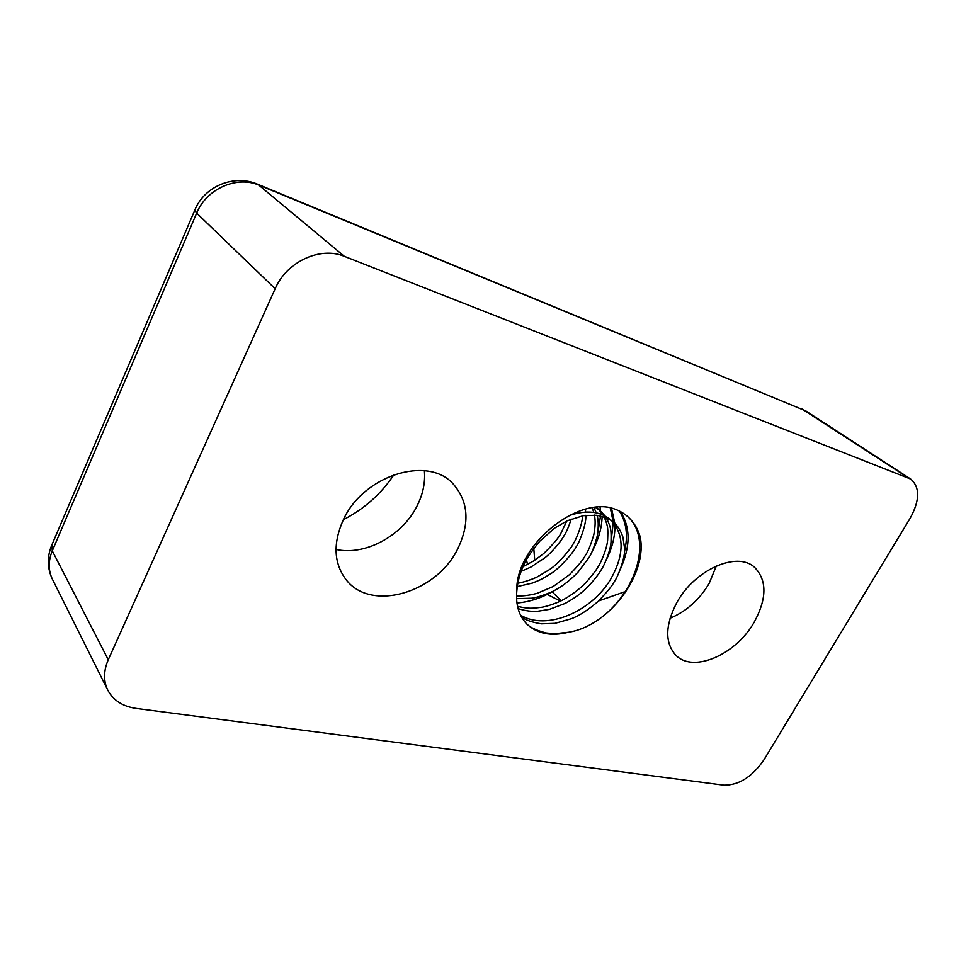 <?xml version="1.0" encoding="UTF-8"?>
<svg xmlns="http://www.w3.org/2000/svg" width="966" height="966" viewBox="0 0 966 966"><rect width="100%" height="100%" fill="white"/><g stroke="black" fill="none" stroke-linecap="round" stroke-linejoin="round"><path stroke-width="1.45" d="M394.007 474.644C381.099 493.94 364.23 508.949 343.401 519.66M526.458 559.652L527.496 564.494M547.251 594.416L560.425 601.13M624.084 591.989L598.618 600.937M534.729 560.292L533.775 548.374M716.325 565.955L709.165 583.392C699.348 599.862 686.307 611.478 670.042 618.264M676.743 602.724C664.994 625.557 664.753 643.115 675.995 655.395C693.552 673.35 736.249 654.441 754.301 621.995C767.101 598.22 767.101 579.914 754.289 567.066C736.804 551.031 694.385 569.928 676.743 602.724M424.376 470.708C425.402 482.251 423.06 493.819 417.324 505.423C402.87 535.43 365.522 556.054 336.011 549.449M343.292 519.877C332.896 543.23 333.753 563.069 345.852 579.371C370.751 612.71 437.03 592.738 457.956 548.374C470.092 522.787 468.425 501.221 452.945 483.688C427.721 455.372 363.313 475.26 343.292 519.877M612.178 521.302C624.483 536.227 624.024 555.45 610.802 578.96C591.892 611.442 546.659 631.233 520.529 615.137M521.568 617.117C525.733 620.124 532.326 622.37 541.346 623.831L555.027 623.348L571.486 618.687C579.443 615.62 588.342 609.848 598.159 601.371C606.974 592.17 612.275 585.71 614.074 582.003C617.443 578.018 625.847 556.984 624.495 547.734L622.901 537.011C620.438 530.189 617.443 525.432 613.929 522.715C610.633 519.382 604.813 516.907 596.469 515.264L583.319 515.675L567.247 520.771L554.617 528.112L539.789 541.153C530.986 552.045 525.782 559.7 524.164 564.132C519.962 572.886 517.498 581.967 516.786 591.385C515.687 604.728 518.839 615.402 526.229 623.432C536.722 633.708 550.765 636.666 568.37 632.283L554.279 633.768L546.309 632.996C535.744 630.351 528.764 626.862 525.395 622.502M604.161 517.039C608.363 526.675 608.037 529.139 607.638 540.127C606.841 549.751 600.043 564.385 597.942 566.982C596.396 570.012 592.375 575.229 585.879 582.607C577.656 591.168 567.899 597.278 562.14 600.284C558.263 602.446 547.287 606.407 541.974 607.24C532.423 608.399 528.897 609.027 517.522 606.322M518.09 608.665C525.939 610.959 532.495 611.816 537.748 611.249L549.388 609.377L564.748 603.581C567.44 602.434 577.427 596.143 581.798 592.327C591.518 584.128 599.343 573.321 601.13 569.94C603.388 567.356 610.657 550.958 611.019 541.841C611.261 530.696 611.381 528.016 606.322 517.897M594.404 515.071C595.551 520.348 595.346 526.953 593.776 534.898C590.564 545.476 587.775 552.274 585.396 555.281C583.742 558.988 578.441 565.46 569.469 574.685L553.144 586.543L537.241 593.305C529.151 595.43 522.256 596.276 516.544 595.853M516.568 598.654L532.037 598.195C537.808 597.652 553.325 591.675 555.136 590.093C562.466 586.302 570.157 580.252 578.223 571.932L588.499 558.179C591.433 554.363 594.44 546.647 597.495 535.043C598.618 526.216 598.461 519.648 597.024 515.337M582.51 515.82C582.583 524.417 575.301 541.588 573.14 543.882C572.283 547.142 557.563 564.772 549.256 569.735L537.41 576.823C532.749 579.25 522.159 582.715 517.824 583.174M517.257 586.604L532.471 583.053C541.697 579.322 541.54 579.383 550.113 574.082C559.58 568.805 574.879 550.644 576.183 546.708C578.972 543.93 586.917 522.932 585.734 515.325M566.788 520.988L561.186 532.737C559.278 537.084 553.482 543.991 543.786 553.47L534.005 560.751L523.029 566.619M521.109 571.353L530.889 567.066L544.933 557.756C554.073 550.535 562.973 538.255 564.156 535.502C566.04 532.954 568.419 527.472 571.292 519.044M569.819 515.337C586.748 509.806 600.321 511.28 610.548 519.756L613.929 522.715M596.336 507.355L600.538 511.002L595.503 507.44M598.835 509.613L603.001 514.963M605.03 515.953L600.538 511.002M592.255 507.899L593.788 512.391M596.251 512.813L593.957 507.633M585.65 512.052L585.384 509.384M764.034 759.699C752.285 776.797 738.918 785.286 723.932 785.189L136.109 708.416C122.718 706.472 113.276 700.374 107.757 690.122C103.35 680.909 103.519 670.79 108.264 659.754L275.165 288.725C286.685 261.605 320.47 246.137 344.379 256.352L910.733 479.076C920.103 487.299 919.922 500.34 910.189 518.199L764.034 759.699M516.786 591.385C515.011 548.748 570.991 500.34 609.027 507.367C616.223 509.022 622.37 512.016 627.441 516.387C633.539 521.676 637.753 528.426 640.108 536.625C648.077 572.923 610.005 625.896 568.37 632.283M597.93 532.23L600.514 515.977M600.538 513.997L600.466 511.412M600.429 510.905L600.055 507.078M611.007 542.059L613.265 522.473M613.241 522.111L610.258 507.657M624.362 552.202C628.298 536.045 626.596 522.304 619.266 510.966M602.325 616.839C638.731 588.113 651.7 536.758 627.031 516.025M516.943 603.001C529.682 601.975 542.228 597.773 554.605 590.383M592.025 551.634C598.497 539.74 601.866 527.991 602.12 516.399M606.262 559.93C612.347 547.734 615.233 535.937 614.907 524.55M614.871 523.572L611.454 507.971M620.546 568.805C630.641 546.176 630.569 527.086 620.305 511.509M344.379 256.352L257.789 184.301L805.789 410.924L259.371 185.291C237.056 175.365 206.531 188.636 196.678 213.124L52.273 550.849L108.264 659.754M51.826 545.017L52.273 550.849C48.143 560.98 48.191 570.459 52.43 579.298L107.757 690.122M257.789 184.301C233.977 173.88 204.333 186.317 194.818 210.105L196.678 213.124L275.165 288.725M801.333 408.57L908.257 477.808M561.125 600.792L552.154 591.82M805.789 410.924L910.733 479.076M52.43 579.298C47.249 568.334 46.96 557.128 51.536 545.693L194.818 210.105"/></g></svg>
